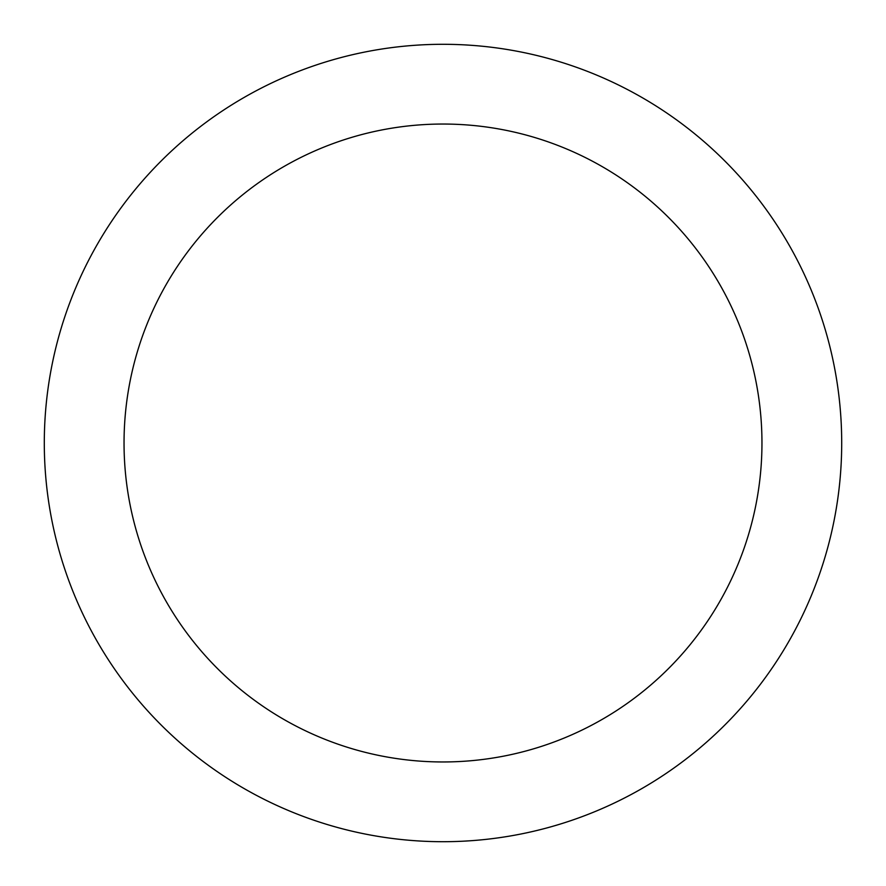 <?xml version="1.0" encoding="UTF-8"?>
<svg xmlns="http://www.w3.org/2000/svg" width="886" height="886" viewBox="0 0 886 886"><rect width="100%" height="100%" fill="white"/><g stroke="black" fill="none" stroke-linecap="round" stroke-linejoin="round"><path stroke-width="1.33" d="M443 124.04A318.96 318.96 0 0 1 761.96 443A318.96 318.96 0 0 1 443 761.96A318.96 318.96 0 0 1 124.04 443A318.96 318.96 0 0 1 443 124.04M443 44.3A398.7 398.7 0 0 1 841.7 443A398.7 398.7 0 0 1 443 841.7A398.7 398.7 0 0 1 44.3 443A398.7 398.7 0 0 1 443 44.3"/></g></svg>
